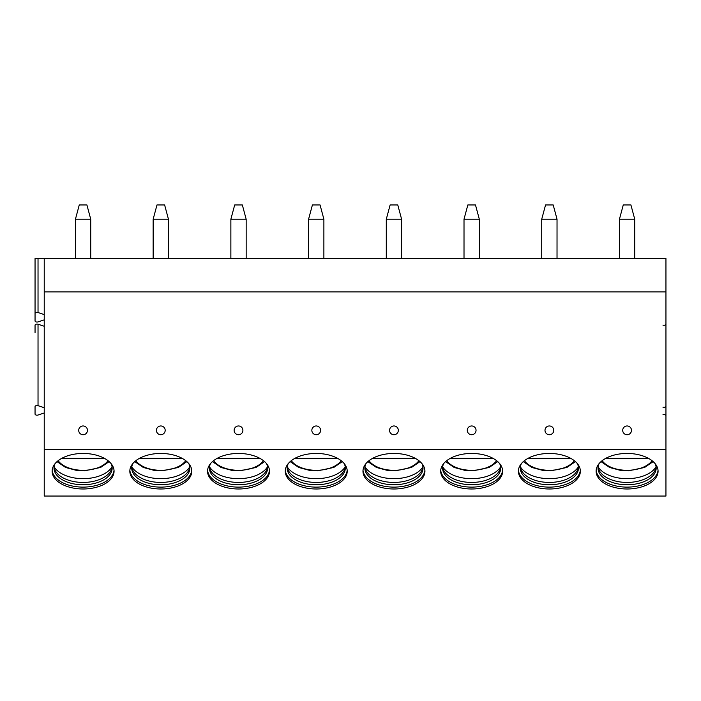 <?xml version="1.0" encoding="UTF-8"?>
<svg xmlns="http://www.w3.org/2000/svg" width="701" height="701" viewBox="0 0 701 701"><rect width="100%" height="100%" fill="white"/><g stroke="black" fill="none" stroke-linecap="round" stroke-linejoin="round"><path stroke-width="1.05" d="M665.95 449.288L665.95 496.045L44.233 496.045L44.233 449.288L665.95 449.288L665.95 291.923L44.233 291.923L44.233 449.288M44.233 319.849L38.029 321.899A1.989 1.139 0 0 1 35.05 320.909L35.05 258.503L665.95 258.503L665.95 291.923M44.233 258.503L44.233 291.923M83.086 434.725A4.381 4.381 0 0 0 87.467 430.344A4.381 4.381 0 0 0 83.086 425.963A4.381 4.381 0 0 0 78.705 430.344A4.381 4.381 0 0 0 83.086 434.725M160.801 434.725A4.381 4.381 0 0 0 165.182 430.344A4.381 4.381 0 0 0 160.801 425.963A4.381 4.381 0 0 0 156.419 430.344A4.381 4.381 0 0 0 160.801 434.725M238.515 434.725A4.381 4.381 0 0 0 242.896 430.344A4.381 4.381 0 0 0 238.515 425.963A4.381 4.381 0 0 0 234.134 430.344A4.381 4.381 0 0 0 238.515 434.725M316.23 434.725A4.381 4.381 0 0 0 320.611 430.344A4.381 4.381 0 0 0 316.23 425.963A4.381 4.381 0 0 0 311.849 430.344A4.381 4.381 0 0 0 316.23 434.725M393.944 434.725A4.381 4.381 0 0 0 398.326 430.344A4.381 4.381 0 0 0 393.944 425.963A4.381 4.381 0 0 0 389.563 430.344A4.381 4.381 0 0 0 393.944 434.725M471.659 434.725A4.381 4.381 0 0 0 476.04 430.344A4.381 4.381 0 0 0 471.659 425.963A4.381 4.381 0 0 0 467.278 430.344A4.381 4.381 0 0 0 471.659 434.725M549.374 434.725A4.381 4.381 0 0 0 553.764 430.344A4.381 4.381 0 0 0 549.374 425.963A4.381 4.381 0 0 0 544.992 430.344A4.381 4.381 0 0 0 549.374 434.725M627.088 434.725A4.381 4.381 0 0 0 631.478 430.344A4.381 4.381 0 0 0 627.088 425.963A4.381 4.381 0 0 0 622.707 430.344A4.381 4.381 0 0 0 627.088 434.725M83.086 453.451A30.975 17.77 180 0 0 52.111 471.221A30.975 17.77 180 0 0 83.086 488.991A30.975 17.77 180 0 0 114.061 471.221A30.975 17.77 180 0 0 83.086 453.451M160.801 453.451A30.975 17.77 180 0 0 129.825 471.221A30.975 17.77 180 0 0 160.801 488.991A30.975 17.77 180 0 0 191.785 471.221A30.975 17.77 180 0 0 160.801 453.451M238.515 453.451A30.975 17.77 180 0 0 207.54 471.221A30.975 17.77 180 0 0 238.515 488.991A30.975 17.77 180 0 0 269.499 471.221A30.975 17.77 180 0 0 238.515 453.451M316.23 453.451A30.975 17.77 180 0 0 285.254 471.221A30.975 17.77 180 0 0 316.23 488.991A30.975 17.77 180 0 0 347.214 471.221A30.975 17.77 180 0 0 316.23 453.451M393.944 453.451A30.975 17.77 180 0 0 362.969 471.221A30.975 17.77 180 0 0 393.944 488.991A30.975 17.77 180 0 0 424.929 471.221A30.975 17.77 180 0 0 393.944 453.451M471.659 453.451A30.975 17.77 180 0 0 440.684 471.221A30.975 17.77 180 0 0 471.659 488.991A30.975 17.77 180 0 0 502.643 471.221A30.975 17.77 180 0 0 471.659 453.451M549.374 453.451A30.975 17.77 180 0 0 518.398 471.221A30.975 17.77 180 0 0 549.374 488.991A30.975 17.77 180 0 0 580.358 471.221A30.975 17.77 180 0 0 549.374 453.451M627.088 453.451A30.975 17.77 180 0 0 596.113 471.221A30.975 17.77 180 0 0 627.088 488.991A30.975 17.77 180 0 0 658.073 471.221A30.975 17.77 180 0 0 627.088 453.451M665.95 324.134A1.989 1.139 0 0 1 662.971 325.124M35.05 332.589L35.05 325.194A1.989 1.139 0 0 1 38.029 324.212L44.233 326.263M665.95 415.737A1.989 1.139 180 0 0 662.971 414.747M662.971 407.202A1.989 1.139 180 0 0 665.95 406.212M35.05 313.522A1.989 1.139 0 0 1 38.029 312.532L44.233 314.583M44.233 412.977L38.029 415.036A1.989 1.139 0 0 1 35.05 414.046L35.05 406.65A1.989 1.139 0 0 1 38.029 405.66L44.233 407.719M52.154 470.283A30.975 17.77 180 0 0 83.086 487.116A30.975 17.77 0 0 0 114.026 470.283M111.091 463.624A29.065 16.675 0 0 1 112.151 468.093A29.065 16.675 0 0 1 83.086 484.768A29.065 16.675 180 0 1 54.021 468.093A29.065 16.675 180 0 1 55.081 463.624M54.091 466.927A29.065 16.675 180 0 0 54.573 469.004A29.065 16.675 180 0 0 83.086 482.437A29.065 16.675 0 0 0 111.599 469.004A29.065 16.675 0 0 0 112.081 466.927M112.064 466.813A30.651 17.578 0 0 1 83.086 478.669A30.651 17.578 180 0 1 54.108 466.813M104.484 458.375L61.688 458.375M129.869 470.283A30.975 17.77 180 0 0 160.801 487.116A30.975 17.77 0 0 0 191.741 470.283M188.806 463.624A29.065 16.675 0 0 1 189.866 468.093A29.065 16.675 0 0 1 160.801 484.768A29.065 16.675 180 0 1 131.735 468.093A29.065 16.675 180 0 1 132.796 463.624M131.806 466.927A29.065 16.675 180 0 0 132.287 469.004A29.065 16.675 180 0 0 160.801 482.437A29.065 16.675 0 0 0 189.314 469.004A29.065 16.675 0 0 0 189.796 466.927M189.787 466.813A30.651 17.578 0 0 1 160.801 478.669A30.651 17.578 180 0 1 131.823 466.813M182.199 458.375L139.403 458.375M207.584 470.283A30.975 17.77 180 0 0 238.515 487.116A30.975 17.77 0 0 0 269.456 470.283M266.52 463.624A29.065 16.675 0 0 1 267.58 468.093A29.065 16.675 0 0 1 238.515 484.768A29.065 16.675 180 0 1 209.45 468.093A29.065 16.675 180 0 1 210.51 463.624M209.52 466.927A29.065 16.675 180 0 0 210.002 469.004A29.065 16.675 180 0 0 238.515 482.437A29.065 16.675 0 0 0 267.028 469.004A29.065 16.675 0 0 0 267.51 466.927M267.502 466.813A30.651 17.578 0 0 1 238.515 478.669A30.651 17.578 180 0 1 209.538 466.813M259.913 458.375L217.117 458.375M285.298 470.283A30.975 17.77 180 0 0 316.23 487.116A30.975 17.77 0 0 0 347.17 470.283M344.235 463.624A29.065 16.675 0 0 1 345.295 468.093A29.065 16.675 0 0 1 316.23 484.768A29.065 16.675 180 0 1 287.165 468.093A29.065 16.675 180 0 1 288.225 463.624M287.235 466.927A29.065 16.675 180 0 0 287.717 469.004A29.065 16.675 180 0 0 316.23 482.437A29.065 16.675 0 0 0 344.743 469.004A29.065 16.675 0 0 0 345.225 466.927M345.216 466.813A30.651 17.578 0 0 1 316.23 478.669A30.651 17.578 180 0 1 287.252 466.813M337.628 458.375L294.832 458.375M363.013 470.283A30.975 17.77 180 0 0 393.944 487.116A30.975 17.77 0 0 0 424.885 470.283M421.949 463.624A29.065 16.675 0 0 1 423.01 468.093A29.065 16.675 0 0 1 393.944 484.768A29.065 16.675 180 0 1 364.879 468.093A29.065 16.675 180 0 1 365.94 463.624M364.949 466.927A29.065 16.675 180 0 0 365.431 469.004A29.065 16.675 180 0 0 393.944 482.437A29.065 16.675 0 0 0 422.458 469.004A29.065 16.675 0 0 0 422.94 466.927M422.931 466.813A30.651 17.578 0 0 1 393.944 478.669A30.651 17.578 180 0 1 364.967 466.813M415.342 458.375L372.546 458.375M440.727 470.283A30.975 17.77 180 0 0 471.659 487.116A30.975 17.77 0 0 0 502.599 470.283M499.664 463.624A29.065 16.675 0 0 1 500.733 468.093A29.065 16.675 0 0 1 471.659 484.768A29.065 16.675 180 0 1 442.594 468.093A29.065 16.675 180 0 1 443.654 463.624M442.664 466.927A29.065 16.675 180 0 0 443.146 469.004A29.065 16.675 180 0 0 471.659 482.437A29.065 16.675 0 0 0 500.172 469.004A29.065 16.675 0 0 0 500.654 466.927M500.645 466.813A30.651 17.578 0 0 1 471.659 478.669A30.651 17.578 180 0 1 442.681 466.813M493.066 458.375L450.261 458.375M518.442 470.283A30.975 17.77 180 0 0 549.374 487.116A30.975 17.77 0 0 0 580.314 470.283M577.379 463.624A29.065 16.675 0 0 1 578.448 468.093A29.065 16.675 0 0 1 549.374 484.768A29.065 16.675 180 0 1 520.308 468.093A29.065 16.675 180 0 1 521.378 463.624M520.379 466.927A29.065 16.675 180 0 0 520.869 469.004A29.065 16.675 180 0 0 549.374 482.437A29.065 16.675 0 0 0 577.887 469.004A29.065 16.675 0 0 0 578.378 466.927M578.36 466.813A30.651 17.578 0 0 1 549.374 478.669A30.651 17.578 180 0 1 520.396 466.813M570.78 458.375L527.976 458.375M596.157 470.283A30.975 17.77 180 0 0 627.088 487.116A30.975 17.77 0 0 0 658.029 470.283M655.093 463.624A29.065 16.675 0 0 1 656.162 468.093A29.065 16.675 0 0 1 627.088 484.768A29.065 16.675 180 0 1 598.023 468.093A29.065 16.675 180 0 1 599.092 463.624M598.093 466.927A29.065 16.675 180 0 0 598.584 469.004A29.065 16.675 180 0 0 627.088 482.437A29.065 16.675 0 0 0 655.601 469.004A29.065 16.675 0 0 0 656.092 466.927M656.075 466.813A30.651 17.578 0 0 1 627.088 478.669A30.651 17.578 180 0 1 598.111 466.813M648.495 458.375L605.69 458.375M75.436 219.211L90.736 219.211L86.915 204.955L79.266 204.955L75.436 219.211L75.436 258.503M90.736 219.211L90.736 258.503M153.151 219.211L168.45 219.211L164.63 204.955L156.98 204.955L153.151 219.211L153.151 258.503M168.45 219.211L168.45 258.503M230.866 219.211L246.165 219.211L242.344 204.955L234.695 204.955L230.866 219.211L230.866 258.503M246.165 219.211L246.165 258.503M308.58 219.211L323.888 219.211L320.059 204.955L312.409 204.955L308.58 219.211L308.58 258.503M323.888 219.211L323.88 258.503M386.295 219.211L401.603 219.211L397.774 204.955L390.124 204.955L386.295 219.211L386.295 258.503M401.603 219.211L401.594 258.503M464.009 219.211L479.318 219.211L475.488 204.955L467.839 204.955L464.009 219.211L464.009 258.503M479.318 219.211L479.309 258.503M541.724 219.211L557.032 219.211L553.203 204.955L545.553 204.955L541.724 219.211L541.724 258.503M557.032 219.211L557.023 258.503M619.439 219.211L634.747 219.211L630.918 204.955L623.268 204.955L619.439 219.211L619.447 258.503M634.747 219.211L634.738 258.503M38.029 258.503L38.029 312.532M38.029 324.212L38.029 405.66M58.148 460.68A26.927 15.44 180 0 0 83.086 470.31A26.927 15.44 180 0 0 108.024 460.68M135.863 460.68A26.927 15.44 180 0 0 160.801 470.31A26.927 15.44 180 0 0 185.739 460.68M213.577 460.68A26.927 15.44 180 0 0 238.515 470.31A26.927 15.44 180 0 0 263.453 460.68M291.292 460.68A26.927 15.44 180 0 0 316.23 470.31A26.927 15.44 180 0 0 341.177 460.68M369.006 460.68A26.927 15.44 180 0 0 393.944 470.31A26.927 15.44 180 0 0 418.891 460.68M446.721 460.68A26.927 15.44 180 0 0 471.659 470.31A26.927 15.44 180 0 0 496.606 460.68M524.436 460.68A26.927 15.44 180 0 0 549.374 470.31A26.927 15.44 180 0 0 574.321 460.68M602.15 460.68A26.927 15.44 180 0 0 627.088 470.31A26.927 15.44 180 0 0 652.035 460.68M57.009 461.626L65.622 467.479L76.707 470.45L84.488 470.844L100.585 467.471L109.163 461.626M134.732 461.626L143.337 467.479L154.422 470.45L162.203 470.844L178.299 467.471L186.878 461.626M212.447 461.626L221.052 467.479L232.136 470.45L239.917 470.844L256.014 467.471L264.592 461.626M290.161 461.626L298.766 467.479L309.851 470.45L317.632 470.844L333.729 467.471L342.307 461.626M367.876 461.626L376.481 467.479L387.565 470.45L395.346 470.844L411.443 467.471L420.022 461.626M445.591 461.626L454.195 467.479L465.28 470.45L473.061 470.844L489.158 467.471L497.736 461.626M523.305 461.626L531.91 467.479L542.995 470.45L550.776 470.844L566.872 467.471L575.451 461.626M601.02 461.626L609.633 467.479L620.718 470.45L628.49 470.844L644.587 467.471L653.166 461.626"/></g></svg>
